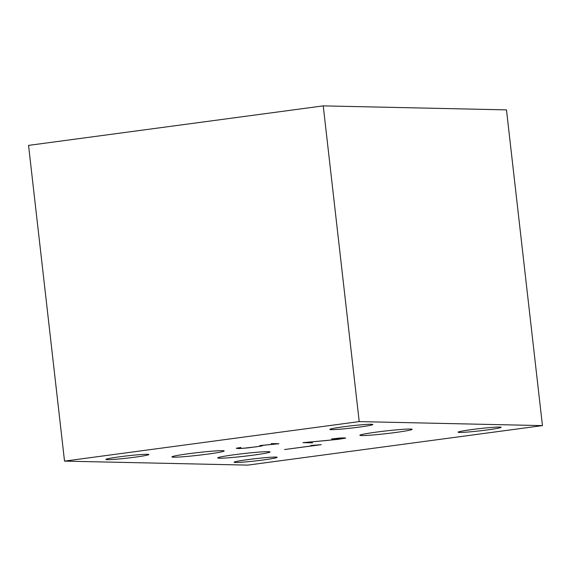 <?xml version="1.0" encoding="UTF-8"?>
<svg xmlns="http://www.w3.org/2000/svg" width="571" height="571" viewBox="0 0 571 571"><rect width="100%" height="100%" fill="white"/><g stroke="black" fill="none" stroke-linecap="round" stroke-linejoin="round"><path stroke-width="0.86" d="M359.123 427.122A21.641 1.128 -6.5 0 1 329.838 429.399A21.641 1.128 -6.5 0 1 343.549 426.78A21.641 1.128 -6.5 0 1 372.834 424.503A21.641 1.128 -6.5 0 1 359.123 427.122M487.391 429.92A21.641 1.128 -6.5 0 1 458.106 432.197A21.641 1.128 -6.5 0 1 471.817 429.578A21.641 1.128 -6.5 0 1 501.102 427.301A21.641 1.128 -6.5 0 1 487.391 429.92M263.424 459.948A21.641 1.128 -6.5 0 1 234.139 462.225A21.641 1.128 -6.5 0 1 247.85 459.605A21.641 1.128 -6.5 0 1 277.135 457.328A21.641 1.128 -6.5 0 1 263.424 459.948M135.156 457.15A21.641 1.128 -6.5 0 1 105.871 459.427A21.641 1.128 -6.5 0 1 119.582 456.807A21.641 1.128 -6.5 0 1 148.867 454.53A21.641 1.128 -6.5 0 1 135.156 457.15M395.467 432.504A26.309 1.37 -6.5 0 1 359.858 435.28A26.309 1.37 -6.5 0 1 376.532 432.097A26.309 1.37 -6.5 0 1 412.141 429.321A26.309 1.37 -6.5 0 1 395.467 432.504M207.537 454.131A26.309 1.37 -6.5 0 1 171.928 456.907A26.309 1.37 -6.5 0 1 188.601 453.724A26.309 1.37 -6.5 0 1 224.21 450.947A26.309 1.37 -6.5 0 1 207.537 454.131M253.346 455.137A26.309 1.37 -6.5 0 1 217.737 457.906A26.309 1.37 -6.5 0 1 234.41 454.723A26.309 1.37 -6.5 0 1 270.019 451.947A26.309 1.37 -6.5 0 1 253.346 455.137M323.236 105.878L28.55 145.391L64.523 461.118L247.764 465.122L542.45 425.609L506.477 109.882L323.236 105.878L359.209 421.605L64.523 461.118M542.45 425.609L359.209 421.605M327.576 440.419L343.813 438.442L345.184 437.964L342.607 437.907L331.58 438.942L340.13 438.007L345.641 438.128L338.053 439.363L304.45 442.554L312.651 442.846L302.987 442.639L327.576 440.419M238.093 447.878L237.065 448.078M237.079 448.178L242.918 448.306L256.436 446.793L261.696 445.887L259.841 445.587L277.52 443.838L271.296 443.581L278.912 443.746L261.254 445.494L262.974 445.53L261.425 446.065L247.357 447.95L238.635 448.585L236.273 448.264L240.805 447.478L238.1 447.942M310.795 445.516L321.237 444.673L284.608 449.534L319.617 444.838L310.795 445.516"/></g></svg>
